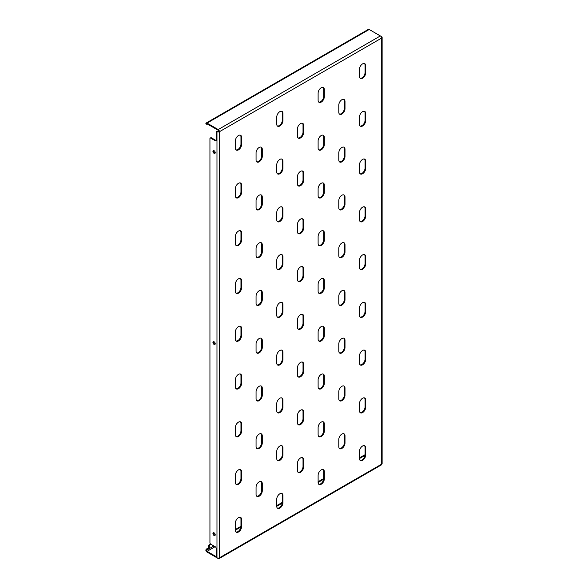 <?xml version="1.0" encoding="UTF-8"?>
<svg xmlns="http://www.w3.org/2000/svg" width="588" height="588" viewBox="0 0 588 588"><rect width="100%" height="100%" fill="white"/><g stroke="black" fill="none" stroke-linecap="round" stroke-linejoin="round"><path stroke-width="0.88" d="M300.534 410.196A4.388 2.536 120 0 0 297.432 415.569L297.432 422.735A4.388 2.536 120 0 0 298.337 424.742A4.388 2.536 120 0 0 301.717 423.566A4.388 2.536 120 0 0 303.636 419.148L303.636 411.99A4.388 2.536 120 0 0 302.724 409.976A4.388 2.536 120 0 0 300.534 410.196M341.9 434.076A4.388 2.536 120 0 0 338.798 439.456L338.798 446.615A4.388 2.536 120 0 0 339.71 448.629A4.388 2.536 120 0 0 343.091 447.453A4.388 2.536 120 0 0 345.002 443.036L345.002 435.87A4.388 2.536 120 0 0 344.098 433.863A4.388 2.536 120 0 0 341.9 434.076M362.583 398.252A4.388 2.536 120 0 0 359.481 403.625L359.481 410.791A4.388 2.536 120 0 0 360.393 412.798A4.388 2.536 120 0 0 363.774 411.622A4.388 2.536 120 0 0 365.685 407.212L365.685 400.046A4.388 2.536 120 0 0 364.781 398.039A4.388 2.536 120 0 0 362.583 398.252M362.583 446.02A4.388 2.536 120 0 0 359.481 451.393L359.481 458.559A4.388 2.536 120 0 0 360.393 460.566A4.388 2.536 120 0 0 363.774 459.39A4.388 2.536 120 0 0 365.685 454.98L365.685 447.813A4.388 2.536 120 0 0 364.781 445.807A4.388 2.536 120 0 0 362.583 446.02M212.937 151.351A1.61 0.926 -120 0 0 213.642 152.976A1.61 0.926 -120 0 0 214.877 153.402A1.61 0.926 -120 0 0 215.215 152.667A1.61 0.926 -120 0 0 214.51 151.05A1.61 0.926 -120 0 0 213.268 150.616A1.61 0.926 -120 0 0 212.937 151.351M213.642 150.543A1.61 0.926 -120 0 0 213.554 150.991A1.61 0.926 -120 0 0 215.127 153.115M212.937 533.492A1.61 0.926 -120 0 0 213.642 535.117A1.61 0.926 -120 0 0 214.877 535.543A1.61 0.926 -120 0 0 215.215 534.808A1.61 0.926 -120 0 0 214.51 533.191A1.61 0.926 -120 0 0 213.268 532.757A1.61 0.926 -120 0 0 212.937 533.492M213.642 532.684A1.61 0.926 -120 0 0 213.554 533.14A1.61 0.926 -120 0 0 215.127 535.256M212.937 342.422A1.61 0.926 -120 0 0 213.642 344.046A1.61 0.926 -120 0 0 214.877 344.472A1.61 0.926 -120 0 0 215.215 343.737A1.61 0.926 -120 0 0 214.51 342.12A1.61 0.926 -120 0 0 213.268 341.687A1.61 0.926 -120 0 0 212.937 342.422M213.642 341.613A1.61 0.926 -120 0 0 213.554 342.069A1.61 0.926 -120 0 0 215.127 344.186M362.583 350.485A4.388 2.536 120 0 0 359.481 355.858L359.481 363.024A4.388 2.536 120 0 0 360.393 365.03A4.388 2.536 120 0 0 363.774 363.854A4.388 2.536 120 0 0 365.685 359.444L365.685 352.278A4.388 2.536 120 0 0 364.781 350.272A4.388 2.536 120 0 0 362.583 350.485M362.583 302.717A4.388 2.536 120 0 0 359.481 308.09L359.481 315.256A4.388 2.536 120 0 0 360.393 317.263A4.388 2.536 120 0 0 363.774 316.087A4.388 2.536 120 0 0 365.685 311.677L365.685 304.51A4.388 2.536 120 0 0 364.781 302.504A4.388 2.536 120 0 0 362.583 302.717M362.583 254.949A4.388 2.536 120 0 0 359.481 260.322L359.481 267.489A4.388 2.536 120 0 0 360.393 269.495A4.388 2.536 120 0 0 363.774 268.319A4.388 2.536 120 0 0 365.685 263.909L365.685 256.743A4.388 2.536 120 0 0 364.781 254.736A4.388 2.536 120 0 0 362.583 254.949M362.583 207.182A4.388 2.536 120 0 0 359.481 212.555L359.481 219.721A4.388 2.536 120 0 0 360.393 221.727A4.388 2.536 120 0 0 363.774 220.551A4.388 2.536 120 0 0 365.685 216.141L365.685 208.975A4.388 2.536 120 0 0 364.781 206.969A4.388 2.536 120 0 0 362.583 207.182M362.583 159.414A4.388 2.536 120 0 0 359.481 164.787L359.481 171.953A4.388 2.536 120 0 0 360.393 173.96A4.388 2.536 120 0 0 363.774 172.784A4.388 2.536 120 0 0 365.685 168.374L365.685 161.208A4.388 2.536 120 0 0 364.781 159.201A4.388 2.536 120 0 0 362.583 159.414M362.583 111.647A4.388 2.536 120 0 0 359.481 117.019L359.481 124.186A4.388 2.536 120 0 0 360.393 126.192A4.388 2.536 120 0 0 363.774 125.016A4.388 2.536 120 0 0 365.685 120.606L365.685 113.44A4.388 2.536 120 0 0 364.781 111.433A4.388 2.536 120 0 0 362.583 111.647M362.583 63.879A4.388 2.536 120 0 0 359.481 69.252L359.481 76.418A4.388 2.536 120 0 0 360.393 78.424A4.388 2.536 120 0 0 363.774 77.248A4.388 2.536 120 0 0 365.685 72.838L365.685 65.672A4.388 2.536 120 0 0 364.781 63.666A4.388 2.536 120 0 0 362.583 63.879M321.217 469.908A4.388 2.536 120 0 0 318.115 475.28L318.115 482.447A4.388 2.536 120 0 0 319.027 484.453A4.388 2.536 120 0 0 322.408 483.277A4.388 2.536 120 0 0 324.319 478.86L324.319 471.694A4.388 2.536 120 0 0 323.407 469.687A4.388 2.536 120 0 0 321.217 469.908M321.217 422.14A4.388 2.536 120 0 0 318.115 427.513L318.115 434.679A4.388 2.536 120 0 0 319.027 436.686A4.388 2.536 120 0 0 322.408 435.51A4.388 2.536 120 0 0 324.319 431.092L324.319 423.926A4.388 2.536 120 0 0 323.407 421.919A4.388 2.536 120 0 0 321.217 422.14M321.217 374.372A4.388 2.536 120 0 0 318.115 379.745L318.115 386.911A4.388 2.536 120 0 0 319.027 388.918A4.388 2.536 120 0 0 322.408 387.742A4.388 2.536 120 0 0 324.319 383.325L324.319 376.158A4.388 2.536 120 0 0 323.407 374.152A4.388 2.536 120 0 0 321.217 374.372M321.217 326.605A4.388 2.536 120 0 0 318.115 331.977L318.115 339.144A4.388 2.536 120 0 0 319.027 341.15A4.388 2.536 120 0 0 322.408 339.974A4.388 2.536 120 0 0 324.319 335.557L324.319 328.391A4.388 2.536 120 0 0 323.407 326.384A4.388 2.536 120 0 0 321.217 326.605M321.217 278.837A4.388 2.536 120 0 0 318.115 284.21L318.115 291.376A4.388 2.536 120 0 0 319.027 293.383A4.388 2.536 120 0 0 322.408 292.207A4.388 2.536 120 0 0 324.319 287.789L324.319 280.623A4.388 2.536 120 0 0 323.407 278.616A4.388 2.536 120 0 0 321.217 278.837M321.217 231.069A4.388 2.536 120 0 0 318.115 236.442L318.115 243.608A4.388 2.536 120 0 0 319.027 245.615A4.388 2.536 120 0 0 322.408 244.439A4.388 2.536 120 0 0 324.319 240.022L324.319 232.855A4.388 2.536 120 0 0 323.407 230.849A4.388 2.536 120 0 0 321.217 231.069M321.217 183.302A4.388 2.536 120 0 0 318.115 188.674L318.115 195.841A4.388 2.536 120 0 0 319.027 197.847A4.388 2.536 120 0 0 322.408 196.671A4.388 2.536 120 0 0 324.319 192.254L324.319 185.088A4.388 2.536 120 0 0 323.407 183.081A4.388 2.536 120 0 0 321.217 183.302M321.217 135.534A4.388 2.536 120 0 0 318.115 140.907L318.115 148.073A4.388 2.536 120 0 0 319.027 150.08A4.388 2.536 120 0 0 322.408 148.904A4.388 2.536 120 0 0 324.319 144.486L324.319 137.32A4.388 2.536 120 0 0 323.407 135.314A4.388 2.536 120 0 0 321.217 135.534M321.217 87.766A4.388 2.536 120 0 0 318.115 93.139L318.115 100.305A4.388 2.536 120 0 0 319.027 102.312A4.388 2.536 120 0 0 322.408 101.136A4.388 2.536 120 0 0 324.319 96.719L324.319 89.552A4.388 2.536 120 0 0 323.407 87.546A4.388 2.536 120 0 0 321.217 87.766M279.851 493.788A4.388 2.536 120 0 0 276.75 499.161L276.75 506.327A4.388 2.536 120 0 0 277.654 508.333A4.388 2.536 120 0 0 281.035 507.157A4.388 2.536 120 0 0 282.953 502.747L282.953 495.581A4.388 2.536 120 0 0 282.042 493.575A4.388 2.536 120 0 0 279.851 493.788M279.851 446.02A4.388 2.536 120 0 0 276.75 451.393L276.75 458.559A4.388 2.536 120 0 0 277.654 460.566A4.388 2.536 120 0 0 281.035 459.39A4.388 2.536 120 0 0 282.953 454.98L282.953 447.813A4.388 2.536 120 0 0 282.042 445.807A4.388 2.536 120 0 0 279.851 446.02M279.851 398.252A4.388 2.536 120 0 0 276.75 403.625L276.75 410.791A4.388 2.536 120 0 0 277.654 412.798A4.388 2.536 120 0 0 281.035 411.622A4.388 2.536 120 0 0 282.953 407.212L282.953 400.046A4.388 2.536 120 0 0 282.042 398.032A4.388 2.536 120 0 0 279.851 398.252M279.851 350.485A4.388 2.536 120 0 0 276.75 355.858L276.75 363.024A4.388 2.536 120 0 0 277.654 365.03A4.388 2.536 120 0 0 281.035 363.854A4.388 2.536 120 0 0 282.953 359.444L282.953 352.278A4.388 2.536 120 0 0 282.042 350.264A4.388 2.536 120 0 0 279.851 350.485M279.851 302.717A4.388 2.536 120 0 0 276.75 308.09L276.75 315.256A4.388 2.536 120 0 0 277.654 317.263A4.388 2.536 120 0 0 281.035 316.087A4.388 2.536 120 0 0 282.953 311.677L282.953 304.51A4.388 2.536 120 0 0 282.042 302.497A4.388 2.536 120 0 0 279.851 302.717M279.851 254.949A4.388 2.536 120 0 0 276.75 260.322L276.75 267.489A4.388 2.536 120 0 0 277.654 269.495A4.388 2.536 120 0 0 281.035 268.319A4.388 2.536 120 0 0 282.953 263.909L282.953 256.743A4.388 2.536 120 0 0 282.042 254.729A4.388 2.536 120 0 0 279.851 254.949M279.851 207.182A4.388 2.536 120 0 0 276.75 212.555L276.75 219.721A4.388 2.536 120 0 0 277.654 221.727A4.388 2.536 120 0 0 281.035 220.551A4.388 2.536 120 0 0 282.953 216.141L282.953 208.975A4.388 2.536 120 0 0 282.042 206.961A4.388 2.536 120 0 0 279.851 207.182M279.851 159.414A4.388 2.536 120 0 0 276.75 164.787L276.75 171.953A4.388 2.536 120 0 0 277.654 173.96A4.388 2.536 120 0 0 281.035 172.784A4.388 2.536 120 0 0 282.953 168.374L282.953 161.208A4.388 2.536 120 0 0 282.042 159.194A4.388 2.536 120 0 0 279.851 159.414M279.851 111.647A4.388 2.536 120 0 0 276.75 117.019L276.75 124.186A4.388 2.536 120 0 0 277.654 126.192A4.388 2.536 120 0 0 281.035 125.016A4.388 2.536 120 0 0 282.953 120.606L282.953 113.44A4.388 2.536 120 0 0 282.042 111.426A4.388 2.536 120 0 0 279.851 111.647M238.478 517.675A4.388 2.536 120 0 0 235.376 523.048L235.376 530.214A4.388 2.536 120 0 0 236.288 532.221A4.388 2.536 120 0 0 239.669 531.045A4.388 2.536 120 0 0 241.587 526.627L241.587 519.461A4.388 2.536 120 0 0 240.676 517.455A4.388 2.536 120 0 0 238.478 517.675M238.478 469.908A4.388 2.536 120 0 0 235.376 475.28L235.376 482.447A4.388 2.536 120 0 0 236.288 484.453A4.388 2.536 120 0 0 239.669 483.277A4.388 2.536 120 0 0 241.587 478.86L241.587 471.694A4.388 2.536 120 0 0 240.676 469.687A4.388 2.536 120 0 0 238.478 469.908M238.478 422.14A4.388 2.536 120 0 0 235.376 427.513L235.376 434.679A4.388 2.536 120 0 0 236.288 436.686A4.388 2.536 120 0 0 239.669 435.51A4.388 2.536 120 0 0 241.587 431.092L241.587 423.926A4.388 2.536 120 0 0 240.676 421.919A4.388 2.536 120 0 0 238.478 422.14M238.478 374.372A4.388 2.536 120 0 0 235.376 379.745L235.376 386.904A4.388 2.536 120 0 0 236.288 388.918A4.388 2.536 120 0 0 239.669 387.742A4.388 2.536 120 0 0 241.587 383.325L241.587 376.158A4.388 2.536 120 0 0 240.676 374.152A4.388 2.536 120 0 0 238.478 374.372M238.478 326.597A4.388 2.536 120 0 0 235.376 331.977L235.376 339.136A4.388 2.536 120 0 0 236.288 341.15A4.388 2.536 120 0 0 239.669 339.974A4.388 2.536 120 0 0 241.587 335.557L241.587 328.391A4.388 2.536 120 0 0 240.676 326.384A4.388 2.536 120 0 0 238.478 326.597M238.478 278.83A4.388 2.536 120 0 0 235.376 284.21L235.376 291.369A4.388 2.536 120 0 0 236.288 293.383A4.388 2.536 120 0 0 239.669 292.207A4.388 2.536 120 0 0 241.587 287.789L241.587 280.623A4.388 2.536 120 0 0 240.676 278.616A4.388 2.536 120 0 0 238.478 278.83M238.478 231.062A4.388 2.536 120 0 0 235.376 236.442L235.376 243.601A4.388 2.536 120 0 0 236.288 245.615A4.388 2.536 120 0 0 239.669 244.439A4.388 2.536 120 0 0 241.587 240.022L241.587 232.855A4.388 2.536 120 0 0 240.676 230.849A4.388 2.536 120 0 0 238.478 231.062M238.478 183.294A4.388 2.536 120 0 0 235.376 188.674L235.376 195.833A4.388 2.536 120 0 0 236.288 197.847A4.388 2.536 120 0 0 239.669 196.671A4.388 2.536 120 0 0 241.587 192.254L241.587 185.088A4.388 2.536 120 0 0 240.676 183.081A4.388 2.536 120 0 0 238.478 183.294M238.478 135.527A4.388 2.536 120 0 0 235.376 140.907L235.376 148.066A4.388 2.536 120 0 0 236.288 150.08A4.388 2.536 120 0 0 239.669 148.904A4.388 2.536 120 0 0 241.587 144.486L241.587 137.32A4.388 2.536 120 0 0 240.676 135.314A4.388 2.536 120 0 0 238.478 135.527M300.534 362.428A4.388 2.536 120 0 0 297.432 367.801L297.432 374.968A4.388 2.536 120 0 0 298.337 376.974A4.388 2.536 120 0 0 301.717 375.798A4.388 2.536 120 0 0 303.636 371.381L303.636 364.222A4.388 2.536 120 0 0 302.724 362.208A4.388 2.536 120 0 0 300.534 362.428M300.534 314.661A4.388 2.536 120 0 0 297.432 320.034L297.432 327.2A4.388 2.536 120 0 0 298.337 329.207A4.388 2.536 120 0 0 301.717 328.031A4.388 2.536 120 0 0 303.636 323.613L303.636 316.454A4.388 2.536 120 0 0 302.724 314.44A4.388 2.536 120 0 0 300.534 314.661M300.534 266.893A4.388 2.536 120 0 0 297.432 272.266L297.432 279.432A4.388 2.536 120 0 0 298.337 281.439A4.388 2.536 120 0 0 301.717 280.263A4.388 2.536 120 0 0 303.636 275.846L303.636 268.687A4.388 2.536 120 0 0 302.724 266.673A4.388 2.536 120 0 0 300.534 266.893M300.534 219.126A4.388 2.536 120 0 0 297.432 224.498L297.432 231.665A4.388 2.536 120 0 0 298.337 233.671A4.388 2.536 120 0 0 301.717 232.495A4.388 2.536 120 0 0 303.636 228.078L303.636 220.919A4.388 2.536 120 0 0 302.724 218.905A4.388 2.536 120 0 0 300.534 219.126M300.534 171.358A4.388 2.536 120 0 0 297.432 176.731L297.432 183.897A4.388 2.536 120 0 0 298.337 185.904A4.388 2.536 120 0 0 301.717 184.728A4.388 2.536 120 0 0 303.636 180.31L303.636 173.144A4.388 2.536 120 0 0 302.724 171.137A4.388 2.536 120 0 0 300.534 171.358M341.9 386.309A4.388 2.536 120 0 0 338.798 391.689L338.798 398.848A4.388 2.536 120 0 0 339.71 400.862A4.388 2.536 120 0 0 343.091 399.686A4.388 2.536 120 0 0 345.002 395.268L345.002 388.102A4.388 2.536 120 0 0 344.098 386.095A4.388 2.536 120 0 0 341.9 386.309M341.9 338.541A4.388 2.536 120 0 0 338.798 343.921L338.798 351.08A4.388 2.536 120 0 0 339.71 353.094A4.388 2.536 120 0 0 343.091 351.918A4.388 2.536 120 0 0 345.002 347.501L345.002 340.334A4.388 2.536 120 0 0 344.098 338.328A4.388 2.536 120 0 0 341.9 338.541M341.9 290.773A4.388 2.536 120 0 0 338.798 296.146L338.798 303.312A4.388 2.536 120 0 0 339.71 305.326A4.388 2.536 120 0 0 343.091 304.15A4.388 2.536 120 0 0 345.002 299.733L345.002 292.567A4.388 2.536 120 0 0 344.098 290.56A4.388 2.536 120 0 0 341.9 290.773M341.9 243.006A4.388 2.536 120 0 0 338.798 248.379L338.798 255.545A4.388 2.536 120 0 0 339.71 257.559A4.388 2.536 120 0 0 343.091 256.383A4.388 2.536 120 0 0 345.002 251.965L345.002 244.799A4.388 2.536 120 0 0 344.098 242.793A4.388 2.536 120 0 0 341.9 243.006M341.9 195.238A4.388 2.536 120 0 0 338.798 200.611L338.798 207.777A4.388 2.536 120 0 0 339.71 209.791A4.388 2.536 120 0 0 343.091 208.615A4.388 2.536 120 0 0 345.002 204.198L345.002 197.031A4.388 2.536 120 0 0 344.098 195.025A4.388 2.536 120 0 0 341.9 195.238M341.9 147.47A4.388 2.536 120 0 0 338.798 152.843L338.798 160.01A4.388 2.536 120 0 0 339.71 162.023A4.388 2.536 120 0 0 343.091 160.847A4.388 2.536 120 0 0 345.002 156.43L345.002 149.264A4.388 2.536 120 0 0 344.098 147.257A4.388 2.536 120 0 0 341.9 147.47M341.9 99.703A4.388 2.536 120 0 0 338.798 105.076L338.798 112.242A4.388 2.536 120 0 0 339.71 114.256A4.388 2.536 120 0 0 343.091 113.08A4.388 2.536 120 0 0 345.002 108.662L345.002 101.496A4.388 2.536 120 0 0 344.098 99.49A4.388 2.536 120 0 0 341.9 99.703M300.534 457.964A4.388 2.536 120 0 0 297.432 463.337L297.432 470.503A4.388 2.536 120 0 0 298.337 472.509A4.388 2.536 120 0 0 301.717 471.333A4.388 2.536 120 0 0 303.636 466.916L303.636 459.757A4.388 2.536 120 0 0 302.724 457.743A4.388 2.536 120 0 0 300.534 457.964M300.534 123.59A4.388 2.536 120 0 0 297.432 128.963L297.432 136.129A4.388 2.536 120 0 0 298.337 138.136A4.388 2.536 120 0 0 301.717 136.96A4.388 2.536 120 0 0 303.636 132.543L303.636 125.376A4.388 2.536 120 0 0 302.724 123.37A4.388 2.536 120 0 0 300.534 123.59M259.168 481.844A4.388 2.536 120 0 0 256.059 487.217L256.059 494.383A4.388 2.536 120 0 0 256.971 496.397A4.388 2.536 120 0 0 260.352 495.221A4.388 2.536 120 0 0 262.27 490.804L262.27 483.637A4.388 2.536 120 0 0 261.359 481.631A4.388 2.536 120 0 0 259.168 481.844M259.168 434.076A4.388 2.536 120 0 0 256.059 439.449L256.059 446.615A4.388 2.536 120 0 0 256.971 448.629A4.388 2.536 120 0 0 260.352 447.453A4.388 2.536 120 0 0 262.27 443.036L262.27 435.87A4.388 2.536 120 0 0 261.359 433.863A4.388 2.536 120 0 0 259.168 434.076M259.168 386.309A4.388 2.536 120 0 0 256.059 391.681L256.059 398.848A4.388 2.536 120 0 0 256.971 400.862A4.388 2.536 120 0 0 260.352 399.686A4.388 2.536 120 0 0 262.27 395.268L262.27 388.102A4.388 2.536 120 0 0 261.359 386.095A4.388 2.536 120 0 0 259.168 386.309M259.168 338.541A4.388 2.536 120 0 0 256.059 343.914L256.059 351.08A4.388 2.536 120 0 0 256.971 353.094A4.388 2.536 120 0 0 260.352 351.918A4.388 2.536 120 0 0 262.27 347.501L262.27 340.334A4.388 2.536 120 0 0 261.359 338.328A4.388 2.536 120 0 0 259.168 338.541M259.168 290.773A4.388 2.536 120 0 0 256.059 296.146L256.059 303.312A4.388 2.536 120 0 0 256.971 305.326A4.388 2.536 120 0 0 260.352 304.15A4.388 2.536 120 0 0 262.27 299.733L262.27 292.567A4.388 2.536 120 0 0 261.359 290.56A4.388 2.536 120 0 0 259.168 290.773M259.168 243.006A4.388 2.536 120 0 0 256.059 248.379L256.059 255.545A4.388 2.536 120 0 0 256.971 257.559A4.388 2.536 120 0 0 260.352 256.383A4.388 2.536 120 0 0 262.27 251.965L262.27 244.799A4.388 2.536 120 0 0 261.359 242.793A4.388 2.536 120 0 0 259.168 243.006M259.168 195.238A4.388 2.536 120 0 0 256.059 200.611L256.059 207.777A4.388 2.536 120 0 0 256.971 209.791A4.388 2.536 120 0 0 260.352 208.615A4.388 2.536 120 0 0 262.27 204.198L262.27 197.031A4.388 2.536 120 0 0 261.359 195.025A4.388 2.536 120 0 0 259.168 195.238M259.168 147.47A4.388 2.536 120 0 0 256.059 152.843L256.059 160.01A4.388 2.536 120 0 0 256.971 162.016A4.388 2.536 120 0 0 260.352 160.847A4.388 2.536 120 0 0 262.27 156.43L262.27 149.264A4.388 2.536 120 0 0 261.359 147.257A4.388 2.536 120 0 0 259.168 147.47M256.684 161.803A4.388 2.536 120 0 0 259.933 160.267A4.388 2.536 120 0 0 261.645 156.07L261.645 148.904A4.388 2.536 120 0 0 261.028 147.11M256.684 209.571A4.388 2.536 120 0 0 259.933 208.034A4.388 2.536 120 0 0 261.645 203.838L261.645 196.671A4.388 2.536 120 0 0 261.028 194.878M256.684 257.338A4.388 2.536 120 0 0 259.933 255.802A4.388 2.536 120 0 0 261.645 251.605L261.645 244.439A4.388 2.536 120 0 0 261.028 242.653M256.684 305.106A4.388 2.536 120 0 0 259.933 303.57A4.388 2.536 120 0 0 261.645 299.373L261.645 292.207A4.388 2.536 120 0 0 261.028 290.421M256.684 352.874A4.388 2.536 120 0 0 259.933 351.337A4.388 2.536 120 0 0 261.645 347.14L261.645 339.974A4.388 2.536 120 0 0 261.028 338.188M256.684 400.641A4.388 2.536 120 0 0 259.933 399.105A4.388 2.536 120 0 0 261.645 394.908L261.645 387.742A4.388 2.536 120 0 0 261.028 385.956M256.684 448.409A4.388 2.536 120 0 0 259.933 446.873A4.388 2.536 120 0 0 261.645 442.676L261.645 435.51A4.388 2.536 120 0 0 261.028 433.724M256.684 496.176A4.388 2.536 120 0 0 259.933 494.64A4.388 2.536 120 0 0 261.645 490.443L261.645 483.277A4.388 2.536 120 0 0 261.028 481.491M298.05 137.915A4.388 2.536 120 0 0 301.299 136.379A4.388 2.536 120 0 0 303.018 132.19L303.018 125.023A4.388 2.536 120 0 0 302.394 123.23M298.05 472.296A4.388 2.536 120 0 0 301.299 470.753A4.388 2.536 120 0 0 303.018 466.563L303.018 459.397A4.388 2.536 120 0 0 302.394 457.604M339.416 114.035A4.388 2.536 120 0 0 342.672 112.499A4.388 2.536 120 0 0 344.384 108.302L344.384 101.136A4.388 2.536 120 0 0 343.76 99.35M339.416 161.803A4.388 2.536 120 0 0 342.672 160.267A4.388 2.536 120 0 0 344.384 156.07L344.384 148.904A4.388 2.536 120 0 0 343.76 147.118M339.416 209.571A4.388 2.536 120 0 0 342.672 208.034A4.388 2.536 120 0 0 344.384 203.838L344.384 196.671A4.388 2.536 120 0 0 343.76 194.885M339.416 257.338A4.388 2.536 120 0 0 342.672 255.802A4.388 2.536 120 0 0 344.384 251.605L344.384 244.439A4.388 2.536 120 0 0 343.76 242.653M339.416 305.106A4.388 2.536 120 0 0 342.672 303.57A4.388 2.536 120 0 0 344.384 299.373L344.384 292.207A4.388 2.536 120 0 0 343.76 290.421M339.416 352.874A4.388 2.536 120 0 0 342.672 351.337A4.388 2.536 120 0 0 344.384 347.14L344.384 339.974A4.388 2.536 120 0 0 343.76 338.188M339.416 400.641A4.388 2.536 120 0 0 342.672 399.105A4.388 2.536 120 0 0 344.384 394.908L344.384 387.742A4.388 2.536 120 0 0 343.76 385.956M298.05 185.683A4.388 2.536 120 0 0 301.299 184.147A4.388 2.536 120 0 0 303.018 179.957L303.018 172.791A4.388 2.536 120 0 0 302.394 170.998M298.05 233.451A4.388 2.536 120 0 0 301.299 231.915A4.388 2.536 120 0 0 303.018 227.725L303.018 220.559A4.388 2.536 120 0 0 302.394 218.765M298.05 281.226A4.388 2.536 120 0 0 301.299 279.682A4.388 2.536 120 0 0 303.018 275.493L303.018 268.326A4.388 2.536 120 0 0 302.394 266.533M298.05 328.993A4.388 2.536 120 0 0 301.299 327.45A4.388 2.536 120 0 0 303.018 323.26L303.018 316.094A4.388 2.536 120 0 0 302.394 314.301M298.05 376.761A4.388 2.536 120 0 0 301.299 375.217A4.388 2.536 120 0 0 303.018 371.028L303.018 363.862A4.388 2.536 120 0 0 302.394 362.068M236.001 149.859A4.388 2.536 120 0 0 239.25 148.323A4.388 2.536 120 0 0 240.962 144.126L240.962 136.96A4.388 2.536 120 0 0 240.345 135.174M236.001 197.627A4.388 2.536 120 0 0 239.25 196.091A4.388 2.536 120 0 0 240.962 191.894L240.962 184.728A4.388 2.536 120 0 0 240.345 182.941M236.001 245.394A4.388 2.536 120 0 0 239.25 243.858A4.388 2.536 120 0 0 240.962 239.661L240.962 232.495A4.388 2.536 120 0 0 240.345 230.709M236.001 293.162A4.388 2.536 120 0 0 239.25 291.626A4.388 2.536 120 0 0 240.962 287.429L240.962 280.263A4.388 2.536 120 0 0 240.345 278.477M236.001 340.93A4.388 2.536 120 0 0 239.25 339.394A4.388 2.536 120 0 0 240.962 335.197L240.962 328.031A4.388 2.536 120 0 0 240.345 326.244M236.001 388.697A4.388 2.536 120 0 0 239.25 387.161A4.388 2.536 120 0 0 240.962 382.964L240.962 375.798A4.388 2.536 120 0 0 240.345 374.012M236.001 436.465A4.388 2.536 120 0 0 239.25 434.929A4.388 2.536 120 0 0 240.962 430.732L240.962 423.566A4.388 2.536 120 0 0 240.345 421.78M236.001 484.233A4.388 2.536 120 0 0 239.25 482.697A4.388 2.536 120 0 0 240.962 478.5L240.962 471.341A4.388 2.536 120 0 0 240.345 469.547M236.001 532A4.388 2.536 120 0 0 239.25 530.464A4.388 2.536 120 0 0 240.962 526.267L240.962 519.108A4.388 2.536 120 0 0 240.345 517.315M277.367 125.979A4.388 2.536 120 0 0 280.616 124.443A4.388 2.536 120 0 0 282.328 120.246L282.328 113.08A4.388 2.536 120 0 0 281.711 111.286M277.367 173.747A4.388 2.536 120 0 0 280.616 172.21A4.388 2.536 120 0 0 282.328 168.014L282.328 160.847A4.388 2.536 120 0 0 281.711 159.054M277.367 221.514A4.388 2.536 120 0 0 280.616 219.978A4.388 2.536 120 0 0 282.328 215.781L282.328 208.615A4.388 2.536 120 0 0 281.711 206.822M277.367 269.282A4.388 2.536 120 0 0 280.616 267.746A4.388 2.536 120 0 0 282.328 263.549L282.328 256.383A4.388 2.536 120 0 0 281.711 254.589M277.367 317.05A4.388 2.536 120 0 0 280.616 315.513A4.388 2.536 120 0 0 282.328 311.317L282.328 304.15A4.388 2.536 120 0 0 281.711 302.357M277.367 364.817A4.388 2.536 120 0 0 280.616 363.281A4.388 2.536 120 0 0 282.328 359.084L282.328 351.918A4.388 2.536 120 0 0 281.711 350.125M277.367 412.585A4.388 2.536 120 0 0 280.616 411.049A4.388 2.536 120 0 0 282.328 406.852L282.328 399.686A4.388 2.536 120 0 0 281.711 397.892M277.367 460.353A4.388 2.536 120 0 0 280.616 458.816A4.388 2.536 120 0 0 282.328 454.62L282.328 447.453A4.388 2.536 120 0 0 281.711 445.66M277.367 508.12A4.388 2.536 120 0 0 280.616 506.584A4.388 2.536 120 0 0 282.328 502.387L282.328 495.221A4.388 2.536 120 0 0 281.711 493.428M318.733 102.091A4.388 2.536 120 0 0 321.981 100.555A4.388 2.536 120 0 0 323.701 96.358L323.701 89.2A4.388 2.536 120 0 0 323.077 87.406M318.733 149.859A4.388 2.536 120 0 0 321.981 148.323A4.388 2.536 120 0 0 323.701 144.126L323.701 136.967A4.388 2.536 120 0 0 323.077 135.174M318.733 197.627A4.388 2.536 120 0 0 321.981 196.091A4.388 2.536 120 0 0 323.701 191.894L323.701 184.735A4.388 2.536 120 0 0 323.077 182.941M318.733 245.394A4.388 2.536 120 0 0 321.981 243.858A4.388 2.536 120 0 0 323.701 239.661L323.701 232.503A4.388 2.536 120 0 0 323.077 230.709M318.733 293.162A4.388 2.536 120 0 0 321.981 291.626A4.388 2.536 120 0 0 323.701 287.429L323.701 280.27A4.388 2.536 120 0 0 323.077 278.477M318.733 340.93A4.388 2.536 120 0 0 321.981 339.394A4.388 2.536 120 0 0 323.701 335.197L323.701 328.038A4.388 2.536 120 0 0 323.077 326.244M318.733 388.697A4.388 2.536 120 0 0 321.981 387.161A4.388 2.536 120 0 0 323.701 382.964L323.701 375.805A4.388 2.536 120 0 0 323.077 374.012M318.733 436.465A4.388 2.536 120 0 0 321.981 434.929A4.388 2.536 120 0 0 323.701 430.732L323.701 423.573A4.388 2.536 120 0 0 323.077 421.78M318.733 484.233A4.388 2.536 120 0 0 321.981 482.697A4.388 2.536 120 0 0 323.701 478.5L323.701 471.341A4.388 2.536 120 0 0 323.077 469.547M360.106 78.211A4.388 2.536 120 0 0 363.355 76.675A4.388 2.536 120 0 0 365.067 72.478L365.067 65.312A4.388 2.536 120 0 0 364.45 63.519M360.106 125.979A4.388 2.536 120 0 0 363.355 124.443A4.388 2.536 120 0 0 365.067 120.246L365.067 113.08A4.388 2.536 120 0 0 364.45 111.286M360.106 173.747A4.388 2.536 120 0 0 363.355 172.21A4.388 2.536 120 0 0 365.067 168.014L365.067 160.847A4.388 2.536 120 0 0 364.45 159.054M360.106 221.514A4.388 2.536 120 0 0 363.355 219.978A4.388 2.536 120 0 0 365.067 215.781L365.067 208.615A4.388 2.536 120 0 0 364.45 206.822M360.106 269.282A4.388 2.536 120 0 0 363.355 267.746A4.388 2.536 120 0 0 365.067 263.549L365.067 256.383A4.388 2.536 120 0 0 364.45 254.589M360.106 317.05A4.388 2.536 120 0 0 363.355 315.513A4.388 2.536 120 0 0 365.067 311.317L365.067 304.15A4.388 2.536 120 0 0 364.45 302.357M360.106 364.817A4.388 2.536 120 0 0 363.355 363.281A4.388 2.536 120 0 0 365.067 359.084L365.067 351.918A4.388 2.536 120 0 0 364.45 350.125M298.05 424.529A4.388 2.536 120 0 0 301.299 422.985A4.388 2.536 120 0 0 303.018 418.796L303.018 411.629A4.388 2.536 120 0 0 302.394 409.836M339.416 448.409A4.388 2.536 120 0 0 342.672 446.873A4.388 2.536 120 0 0 344.384 442.676L344.384 435.51A4.388 2.536 120 0 0 343.76 433.724M360.106 412.585A4.388 2.536 120 0 0 363.355 411.049A4.388 2.536 120 0 0 365.067 406.852L365.067 399.686A4.388 2.536 120 0 0 364.45 397.892M360.106 460.353A4.388 2.536 120 0 0 363.355 458.816A4.388 2.536 120 0 0 365.067 454.62L365.067 447.453A4.388 2.536 120 0 0 364.45 445.66M205.874 550.434L205.91 549.854A1.169 0.676 -60 0 1 206.631 548.957L207.248 549.317A1.169 0.676 120 0 0 206.535 550.206L206.579 550.846L205.874 550.434A1.757 1.014 -120 0 0 207.042 552.066L218.214 558.512A1.757 1.014 -120 0 0 219.089 558.6A1.757 1.014 -120 0 0 219.449 557.799A1.757 1.014 180 0 1 216.972 557.799L216.972 131.712A1.757 1.014 0 0 0 219.449 131.712A1.757 1.014 -120 0 0 218.214 129.558L207.042 123.112A1.757 1.014 -120 0 0 206.167 123.024A1.757 1.014 -120 0 0 205.874 123.392L206.535 124.119A1.169 0.676 120 0 0 206.66 124.244A1.169 0.676 120 0 0 207.248 124.186L207.454 124.068M217.589 131.352L216.972 131.712A1.169 0.676 -120 0 0 216.384 131.653L217.009 131.293A1.169 0.676 60 0 1 217.589 131.352A0.875 0.507 0 0 0 218.832 131.352L219.449 131.712L219.449 557.799L381.612 464.175A1.757 1.014 60 0 1 381.252 464.976L219.089 558.6M216.972 557.799A1.169 0.676 -120 0 1 216.141 556.366L216.141 548.244A1.169 0.676 60 0 0 215.318 546.811L210.761 544.179A1.169 0.676 -120 0 1 209.938 542.753L209.938 138.636A1.169 0.676 -120 0 1 210.181 138.099L210.798 137.739A1.169 0.676 60 0 1 211.386 137.798L215.936 140.429A1.169 0.676 -120 0 0 216.119 140.51M216.384 131.653A1.169 0.676 -120 0 0 216.141 132.19L216.141 140.304A1.169 0.676 60 0 1 215.899 140.841A1.169 0.676 60 0 1 215.318 140.782L215.936 140.429M211.386 137.798L210.761 138.158L215.318 140.782M210.761 138.158A1.169 0.676 -120 0 0 210.181 138.099M206.167 123.024L368.323 29.4A1.757 1.014 60 0 1 369.205 29.488L380.37 35.934A1.757 1.014 60 0 1 381.612 38.088A1.757 1.014 0 0 0 382.126 37.367A1.757 1.014 0 0 0 381.612 36.654A1.169 0.676 60 0 0 381.061 36.574M382.126 37.367L382.126 463.454A1.757 1.014 180 0 1 381.612 464.175L381.612 38.088L219.449 131.712M218.832 131.352A0.875 0.507 -120 0 0 218.214 130.279L207.042 123.825A0.875 0.507 -120 0 0 206.601 123.781A0.875 0.507 -120 0 0 206.579 123.796M206.579 550.846A0.875 0.507 -120 0 0 207.042 551.346L216.171 556.615M206.631 548.957L207.873 548.244A1.169 0.676 120 0 0 208.696 546.811L208.696 545.855A1.169 0.676 -60 0 1 209.526 544.422L210.423 543.9M235.376 529.494L240.962 526.267L241.587 526.627M276.75 505.614L282.328 502.387L282.953 502.747M318.115 481.726L323.701 478.5L324.319 478.86M359.481 457.846L364.237 455.097A1.169 0.676 -60 0 1 364.825 455.038L365.03 455.163M365.001 455.391A1.169 0.676 120 0 0 364.861 455.457L364.237 455.097M209.526 544.422L210.144 544.782L210.974 544.304M235.376 530.214L240.904 527.024M276.75 506.327L282.269 503.137M318.115 482.447L323.635 479.257M359.481 458.559L364.861 455.457M210.144 544.782A1.169 0.676 120 0 0 209.321 546.215L208.696 545.855M208.696 546.811L209.321 547.171L209.321 546.215M209.321 547.171A1.169 0.676 -60 0 1 208.49 548.604L207.873 548.244M207.248 549.317L208.49 548.604M206.66 124.244L206.043 123.884A1.169 0.676 -60 0 1 205.91 123.759L205.874 123.392M209.35 125.163A1.169 0.676 120 0 0 209.556 125.435L208.938 125.082A1.169 0.676 -60 0 1 208.733 124.803M261.645 156.07L262.27 156.43M261.645 148.904L262.27 149.264M261.645 203.838L262.27 204.198M261.645 196.671L262.27 197.031M261.645 251.605L262.27 251.965M261.645 244.439L262.27 244.799M261.645 299.373L262.27 299.733M261.645 292.207L262.27 292.567M261.645 347.14L262.27 347.501M261.645 339.974L262.27 340.334M261.645 394.908L262.27 395.268M261.645 387.742L262.27 388.102M261.645 442.676L262.27 443.036M261.645 435.51L262.27 435.87M261.645 490.443L262.27 490.804M261.645 483.277L262.27 483.637M303.018 132.19L303.636 132.543M303.018 125.023L303.636 125.376M303.018 466.563L303.636 466.916M303.018 459.397L303.636 459.757M344.384 108.302L345.002 108.662M344.384 101.136L345.002 101.496M344.384 156.07L345.002 156.43M344.384 148.904L345.002 149.264M344.384 203.838L345.002 204.198M344.384 196.671L345.002 197.031M344.384 251.605L345.002 251.965M344.384 244.439L345.002 244.799M344.384 299.373L345.002 299.733M344.384 292.207L345.002 292.567M344.384 347.14L345.002 347.501M344.384 339.974L345.002 340.334M344.384 394.908L345.002 395.268M344.384 387.742L345.002 388.102M303.018 179.957L303.636 180.31M303.018 172.791L303.636 173.144M303.018 227.725L303.636 228.078M303.018 220.559L303.636 220.919M303.018 275.493L303.636 275.846M303.018 268.326L303.636 268.687M303.018 323.26L303.636 323.613M303.018 316.094L303.636 316.454M303.018 371.028L303.636 371.381M303.018 363.862L303.636 364.222M240.962 144.126L241.587 144.486M240.962 136.96L241.587 137.32M240.962 191.894L241.587 192.254M240.962 184.728L241.587 185.088M240.962 239.661L241.587 240.022M240.962 232.495L241.587 232.855M240.962 287.429L241.587 287.789M240.962 280.263L241.587 280.623M240.962 335.197L241.587 335.557M240.962 328.031L241.587 328.391M240.962 382.964L241.587 383.325M240.962 375.798L241.587 376.158M240.962 430.732L241.587 431.092M240.962 423.566L241.587 423.926M240.962 478.5L241.587 478.86M240.962 471.341L241.587 471.694M240.962 519.108L241.587 519.461M282.328 120.246L282.953 120.606M282.328 113.08L282.953 113.44M282.328 168.014L282.953 168.374M282.328 160.847L282.953 161.208M282.328 215.781L282.953 216.141M282.328 208.615L282.953 208.975M282.328 263.549L282.953 263.909M282.328 256.383L282.953 256.743M282.328 311.317L282.953 311.677M282.328 304.15L282.953 304.51M282.328 359.084L282.953 359.444M282.328 351.918L282.953 352.278M282.328 406.852L282.953 407.212M282.328 399.686L282.953 400.046M282.328 454.62L282.953 454.98M282.328 447.453L282.953 447.813M282.328 495.221L282.953 495.581M323.701 96.358L324.319 96.719M323.701 89.2L324.319 89.552M323.701 144.126L324.319 144.486M323.701 136.967L324.319 137.32M323.701 191.894L324.319 192.254M323.701 184.735L324.319 185.088M323.701 239.661L324.319 240.022M323.701 232.503L324.319 232.855M323.701 287.429L324.319 287.789M323.701 280.27L324.319 280.623M323.701 335.197L324.319 335.557M323.701 328.038L324.319 328.391M323.701 382.964L324.319 383.325M323.701 375.805L324.319 376.158M323.701 430.732L324.319 431.092M323.701 423.573L324.319 423.926M323.701 471.341L324.319 471.694M365.067 72.478L365.685 72.838M365.067 65.312L365.685 65.672M365.067 120.246L365.685 120.606M365.067 113.08L365.685 113.44M365.067 168.014L365.685 168.374M365.067 160.847L365.685 161.208M365.067 215.781L365.685 216.141M365.067 208.615L365.685 208.975M365.067 263.549L365.685 263.909M365.067 256.383L365.685 256.743M365.067 311.317L365.685 311.677M365.067 304.15L365.685 304.51M365.067 359.084L365.685 359.444M365.067 351.918L365.685 352.278M218.214 129.558L380.37 35.934M207.042 123.112L369.205 29.488M215.105 546.693L207.042 551.346M213.87 545.973L206.535 550.206M206.535 124.119L207.042 123.825M365.067 454.62L365.685 454.98M365.067 447.453L365.685 447.813M365.067 406.852L365.685 407.212M365.067 399.686L365.685 400.046M344.384 442.676L345.002 443.036M344.384 435.51L345.002 435.87M303.018 418.796L303.636 419.148M303.018 411.629L303.636 411.99"/></g></svg>
